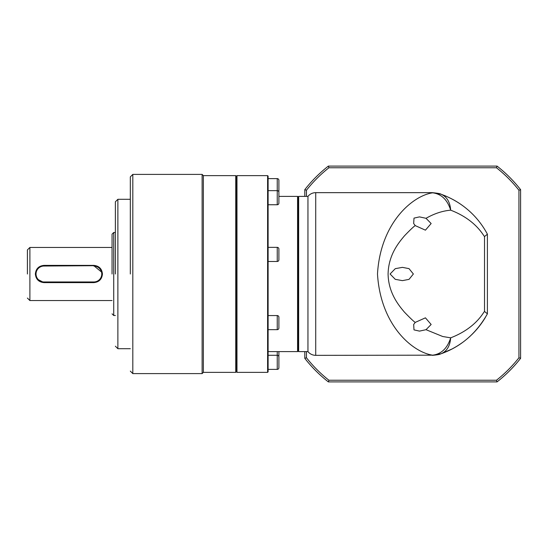 <?xml version="1.0" encoding="UTF-8"?>
<svg xmlns="http://www.w3.org/2000/svg" width="548" height="548" viewBox="0 0 548 548"><rect width="100%" height="100%" fill="white"/><g stroke="black" fill="none" stroke-linecap="round" stroke-linejoin="round"><path stroke-width="0.82" d="M315.723 192.656A9.96 9.96 0 0 0 307.949 196.389L307.949 351.611A9.96 9.96 0 0 0 315.723 355.344L315.723 192.656L432.338 192.656C437.866 193.239 440.75 193.752 440.989 194.204L432.338 192.656M315.723 355.344L432.667 355.179C412.808 352.309 380.6 325.622 377.49 274C380.463 222.563 412.945 195.561 432.667 192.821C441.359 193.937 447.367 199.719 450.689 210.172C442.496 210.884 434.276 213.597 426.022 218.31L431.146 223.522L425.426 230.167L415.261 225.612C413.74 226.509 410.13 229.934 404.424 235.873C399.136 242.223 388.477 254.512 388.087 274C388.402 293.379 399.28 305.99 404.424 312.127C410.288 318.21 413.898 321.635 415.261 322.388L413.672 324.478L413.993 329.875L419.48 331.115L426.022 329.691L431.146 324.478L425.426 317.833L415.261 322.388M297.989 197.054L298.653 196.389L298.653 351.611L307.949 351.611M298.653 196.389L307.949 196.389M426.022 218.31L419.48 216.885L414 218.118L413.665 223.522L415.261 225.612M487.398 234.16L487.398 313.84L487.398 234.16C482.199 224.468 475.513 216.193 467.334 209.329C459.71 202.883 450.929 197.842 440.989 194.204C446.791 196.622 450.024 201.945 450.689 210.172C476.013 219.933 483.254 235.613 484.521 236.531L484.521 311.47C483.254 312.387 476.013 328.067 450.689 337.828C447.367 348.281 441.359 354.063 432.667 355.179L441.14 353.741M390.08 274L395.272 279.336L402.424 280.638L409.027 279.364L413.37 274L409.02 268.636L402.424 267.362L395.279 268.664L390.08 274M426.022 329.691L442.729 336.513L450.689 337.828C450.024 346.055 446.791 351.378 440.989 353.796L451.826 349.076M451.833 198.924L448.264 197.17M447.065 196.629L445.072 195.773M444.634 195.595L444.147 195.396M442.517 194.766L442.058 194.595M476.342 218.166L476.733 218.618M476.719 218.597L476.376 218.207M487.398 313.84C476.363 333.437 460.889 346.754 440.989 353.796M487.398 234.202L484.521 236.531M484.521 311.47L487.398 313.799M306.455 196.389L306.455 190.231A135.294 135.294 0 0 1 328.93 167.757L496.461 167.757A135.294 135.294 0 0 1 518.942 190.231L518.942 357.769A135.294 135.294 0 0 1 496.461 380.244L328.93 380.244A135.294 135.294 0 0 1 306.455 357.769L306.455 351.611M306.455 190.231L304.791 189.663L304.791 196.389M304.791 351.611L304.791 358.337L306.455 357.769M304.791 358.337A136.952 136.952 0 0 0 328.355 381.901L328.93 380.244M328.355 381.901L497.036 381.901L496.461 380.244M497.036 381.901A136.952 136.952 0 0 0 520.6 358.337L518.942 357.769M520.6 358.337L520.6 189.663L518.942 190.231M520.6 189.663A136.952 136.952 0 0 0 497.036 166.099L496.461 167.757M497.036 166.099L328.355 166.099L328.93 167.757M328.355 166.099A136.952 136.952 0 0 0 304.791 189.663M452.538 199.301A84.659 84.659 0 0 1 466.115 208.315M485.418 317.354A84.659 84.659 0 0 1 476.911 329.177M476.87 329.225A84.659 84.659 0 0 1 471.581 334.828M470.54 335.821A84.659 84.659 0 0 1 468.93 337.287M461.957 342.856A84.659 84.659 0 0 1 452.538 348.699L452.538 348.699M268.109 190.642L277.24 190.642A1.658 1.658 0 0 1 278.898 192.3L278.898 203.089A1.658 1.658 0 0 1 277.24 204.753L277.24 178.614A1.658 1.658 0 0 1 278.898 180.278L278.898 191.067A1.658 1.658 0 0 1 278.781 191.684M278.898 351.611L278.898 355.7A1.658 1.658 0 0 1 278.781 356.316M268.109 355.275L277.24 355.275A1.658 1.658 0 0 1 278.898 356.933L278.898 367.722A1.658 1.658 0 0 1 277.24 369.386L277.24 351.611M278.898 328.005A1.658 1.658 0 0 1 277.24 329.663L277.24 315.559A1.658 1.658 0 0 1 278.898 317.217L278.898 328.005M278.898 259.814A1.658 1.658 0 0 1 277.24 261.471L277.24 247.36A1.658 1.658 0 0 1 278.898 249.025L278.898 259.814M236.983 372.359L236.565 371.859L236.565 176.141L236.983 175.641L267.609 175.641L267.609 372.359L236.983 372.359L236.983 175.641M267.609 372.359L268.109 371.859L268.109 176.141L267.609 175.641M268.109 204.753L277.24 204.753M268.109 178.614L277.24 178.614M268.109 369.386L277.24 369.386M268.109 329.663L277.24 329.663M268.109 315.559L277.24 315.559M268.109 261.471L277.24 261.471M268.109 247.36L277.24 247.36M268.109 351.611L297.571 351.611L297.571 196.389L278.898 196.389M297.571 351.611L297.989 351.11L297.989 196.89L297.571 196.389M130.321 274L130.321 176.888L130.321 274M115.381 274L115.381 201.787L115.381 274M112.059 274L112.059 234.16L112.059 274M27.4 274L27.4 249.929L27.4 274M236.565 176.47L235.736 175.641L235.736 372.359L203.363 372.359L202.123 373.606L202.123 174.394L132.815 174.394L132.815 373.606L130.321 371.112M203.363 372.359L203.363 175.641L202.123 174.394M102.435 274C101.928 279.24 99.051 282.11 93.804 282.617L43.998 282.617C38.744 282.104 35.867 279.233 35.367 274C35.88 268.76 38.757 265.883 43.998 265.383L93.804 265.383C99.051 265.89 101.928 268.767 102.435 274M102.099 274A8.302 8.302 0 0 1 93.804 282.302L43.998 282.302A8.302 8.302 0 0 1 35.702 274C36.189 268.958 38.956 266.191 43.998 265.698L93.804 265.698A8.302 8.302 0 0 1 102.099 274L101.462 277.199M35.702 274A8.302 8.302 0 0 1 43.998 265.698L43.998 265.383M93.804 266.033A7.967 7.967 0 0 1 101.77 274A7.967 7.967 0 0 1 93.804 281.967L43.998 281.967A7.967 7.967 0 0 1 36.031 274A7.967 7.967 0 0 1 43.998 266.033L93.804 265.698L101.942 272.377M43.998 282.617L37.579 279.261M37.1 278.61L36.332 277.185M100.688 278.631L99.668 279.877M115.381 201.787L117.875 199.301L117.875 348.699L130.321 348.699M112.059 234.16L113.724 232.496L113.724 315.504L115.381 315.504M27.4 249.929L29.893 247.443L29.893 300.557L112.059 300.557M93.804 282.617L93.804 281.967M297.989 350.946L298.653 351.611M441.318 194.321L440.53 194.047M432.338 355.344C437.105 354.919 439.845 354.453 440.565 353.946M132.815 174.394L130.321 176.888M202.123 373.606L132.815 373.606M235.736 175.641L203.363 175.641M235.736 372.359L236.565 371.53M117.875 199.301L130.321 199.301M117.875 348.699L115.381 346.213M113.724 232.496L115.381 232.496M113.724 315.504L112.059 313.84M29.893 247.443L112.059 247.443M29.893 300.557L27.4 298.071"/></g></svg>
